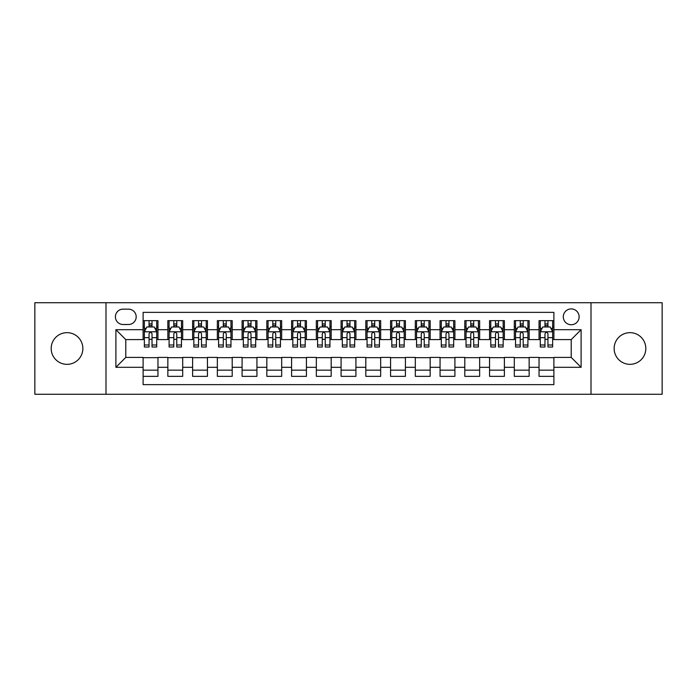<?xml version="1.0" encoding="UTF-8"?>
<svg xmlns="http://www.w3.org/2000/svg" width="697" height="697" viewBox="0 0 697 697"><rect width="100%" height="100%" fill="white"/><g stroke="black" fill="none" stroke-linecap="round" stroke-linejoin="round"><path stroke-width="1.05" d="M629.983 332.661A15.839 15.839 0 0 0 614.144 348.5A15.839 15.839 0 0 0 629.983 364.339A15.839 15.839 0 0 0 645.814 348.5A15.839 15.839 0 0 0 629.983 332.661M67.017 332.661A15.839 15.839 0 0 0 51.186 348.5A15.839 15.839 0 0 0 67.017 364.339A15.839 15.839 0 0 0 82.856 348.5A15.839 15.839 0 0 0 67.017 332.661M571.209 308.91A7.92 7.92 0 0 0 563.289 316.821A7.92 7.92 0 0 0 571.209 324.741A7.92 7.92 0 0 0 579.129 316.821A7.92 7.92 0 0 0 571.209 308.91M591.004 394.275L662.15 394.275L662.15 302.725L591.004 302.725L591.004 394.275L105.996 394.275L105.996 302.725L34.85 302.725L34.85 394.275L105.996 394.275M553.888 320.664L539.042 320.664L539.042 329.69L529.145 329.69L529.145 339.596L539.042 339.596L539.042 329.69M529.145 329.69L529.145 320.664L514.299 320.664L514.299 329.69L504.393 329.69L504.393 339.596L514.299 339.596L514.299 329.69M504.393 329.69L504.393 320.664L489.547 320.664L489.547 329.69L479.649 329.69L479.649 339.596L489.547 339.596L489.547 329.69M479.649 329.69L479.649 320.664L464.803 320.664L464.803 329.69L454.906 329.69L454.906 339.596L464.803 339.596L464.803 329.69M454.906 329.69L454.906 320.664L440.06 320.664L440.06 329.69L430.162 329.69L430.162 339.596L440.06 339.596L440.06 329.69M430.162 329.69L430.162 320.664L415.316 320.664L415.316 329.69L405.419 329.69L405.419 339.596L415.316 339.596L415.316 329.69M405.419 329.69L405.419 320.664L390.564 320.664L390.564 329.69L380.667 329.69L380.667 339.596L390.564 339.596L390.564 329.69M380.667 329.69L380.667 320.664L365.82 320.664L365.82 329.69L355.923 329.69L355.923 339.596L365.82 339.596L365.82 329.69M355.923 329.69L355.923 320.664L341.077 320.664L341.077 329.69L331.18 329.69L331.18 339.596L341.077 339.596L341.077 329.69M331.18 329.69L331.18 320.664L316.333 320.664L316.333 329.69L306.436 329.69L306.436 339.596L316.333 339.596L316.333 329.69M306.436 329.69L306.436 320.664L291.581 320.664L291.581 329.69L281.684 329.69L281.684 339.596L291.581 339.596L291.581 329.69M281.684 329.69L281.684 320.664L266.838 320.664L266.838 329.69L256.94 329.69L256.94 339.596L266.838 339.596L266.838 329.69M256.94 329.69L256.94 320.664L242.094 320.664L242.094 329.69L232.197 329.69L232.197 339.596L242.094 339.596L242.094 329.69M232.197 329.69L232.197 320.664L217.351 320.664L217.351 329.69L207.453 329.69L207.453 339.596L217.351 339.596L217.351 329.69M207.453 329.69L207.453 320.664L192.607 320.664L192.607 329.69L182.701 329.69L182.701 339.596L192.607 339.596L192.607 329.69M182.701 329.69L182.701 320.664L167.855 320.664L167.855 339.596L157.958 339.596L157.958 320.664L143.112 320.664M143.112 376.336L157.958 376.336L157.958 357.404L167.855 357.404L167.855 376.336L182.701 376.336L182.701 357.404L192.607 357.404L192.607 367.31L182.701 367.31M192.607 367.31L192.607 376.336L207.453 376.336L207.453 357.404L217.351 357.404L217.351 367.31L207.453 367.31M217.351 367.31L217.351 376.336L232.197 376.336L232.197 357.404L242.094 357.404L242.094 367.31L232.197 367.31M242.094 367.31L242.094 376.336L256.94 376.336L256.94 357.404L266.838 357.404L266.838 367.31L256.94 367.31M266.838 367.31L266.838 376.336L281.684 376.336L281.684 357.404L291.581 357.404L291.581 367.31L281.684 367.31M291.581 367.31L291.581 376.336L306.436 376.336L306.436 357.404L316.333 357.404L316.333 367.31L306.436 367.31M316.333 367.31L316.333 376.336L331.18 376.336L331.18 357.404L341.077 357.404L341.077 367.31L331.18 367.31M341.077 367.31L341.077 376.336L355.923 376.336L355.923 357.404L365.82 357.404L365.82 367.31L355.923 367.31M365.82 367.31L365.82 376.336L380.667 376.336L380.667 357.404L390.564 357.404L390.564 367.31L380.667 367.31M390.564 367.31L390.564 376.336L405.419 376.336L405.419 357.404L415.316 357.404L415.316 367.31L405.419 367.31M415.316 367.31L415.316 376.336L430.162 376.336L430.162 357.404L440.06 357.404L440.06 367.31L430.162 367.31M440.06 367.31L440.06 376.336L454.906 376.336L454.906 357.404L464.803 357.404L464.803 367.31L454.906 367.31M464.803 367.31L464.803 376.336L479.649 376.336L479.649 357.404L489.547 357.404L489.547 367.31L479.649 367.31M489.547 367.31L489.547 376.336L504.393 376.336L504.393 357.404L514.299 357.404L514.299 367.31L504.393 367.31M514.299 367.31L514.299 376.336L529.145 376.336L529.145 357.404L539.042 357.404L539.042 367.31L529.145 367.31M123.064 324.497L128.509 324.497A7.667 7.667 0 0 0 136.185 316.821A7.667 7.667 0 0 0 128.509 309.154L123.064 309.154A7.667 7.667 0 0 0 115.397 316.821A7.667 7.667 0 0 0 123.064 324.497M591.004 302.725L105.996 302.725M553.888 329.69L553.888 312.369L143.112 312.369L143.112 339.596L125.791 339.596L125.791 357.404L143.112 357.404L143.112 384.631L553.888 384.631L553.888 357.404L571.209 357.404L571.209 339.596L553.888 339.596L553.888 329.69L581.106 329.69L581.106 367.31L553.888 367.31M143.112 367.31L115.894 367.31L115.894 329.69L143.112 329.69M539.042 367.31L539.042 376.336L553.888 376.336M143.112 326.849L144.349 326.849M149.053 326.849L152.024 326.849M156.72 326.849L157.958 326.849M143.112 339.343L144.349 339.343M149.053 339.343L152.024 339.343M156.72 339.343L157.958 339.343M143.112 357.657L157.958 357.657M143.112 370.151L157.958 370.151M167.855 339.343L169.092 339.343M173.797 339.343L176.768 339.343M181.464 339.343L182.701 339.343M167.855 326.849L169.092 326.849M173.797 326.849L176.768 326.849M181.464 326.849L182.701 326.849M167.855 357.657L182.701 357.657M167.855 370.151L182.701 370.151M192.607 357.657L207.453 357.657M192.607 370.151L207.453 370.151M192.607 326.849L193.844 326.849M198.54 326.849L201.511 326.849M206.216 326.849L207.453 326.849M192.607 339.343L193.844 339.343M198.54 339.343L201.511 339.343M206.216 339.343L207.453 339.343M217.351 357.657L232.197 357.657M217.351 370.151L232.197 370.151M217.351 326.849L218.588 326.849M223.284 326.849L226.255 326.849M230.96 326.849L232.197 326.849M217.351 339.343L218.588 339.343M223.284 339.343L226.255 339.343M230.96 339.343L232.197 339.343M242.094 357.657L256.94 357.657M242.094 370.151L256.94 370.151M242.094 326.849L243.331 326.849M248.036 326.849L250.998 326.849M255.703 326.849L256.94 326.849M242.094 339.343L243.331 339.343M248.036 339.343L250.998 339.343M255.703 339.343L256.94 339.343M266.838 357.657L281.684 357.657M266.838 370.151L281.684 370.151M266.838 326.849L268.075 326.849M272.78 326.849L275.751 326.849M280.447 326.849L281.684 326.849M266.838 339.343L268.075 339.343M272.78 339.343L275.751 339.343M280.447 339.343L281.684 339.343M291.581 357.657L306.436 357.657M291.581 370.151L306.436 370.151M291.581 326.849L292.818 326.849M297.523 326.849L300.494 326.849M305.199 326.849L306.436 326.849M291.581 339.343L292.818 339.343M297.523 339.343L300.494 339.343M305.199 339.343L306.436 339.343M316.333 357.657L331.18 357.657M316.333 370.151L331.18 370.151M316.333 326.849L317.571 326.849M322.267 326.849L325.238 326.849M329.942 326.849L331.18 326.849M316.333 339.343L317.571 339.343M322.267 339.343L325.238 339.343M329.942 339.343L331.18 339.343M341.077 357.657L355.923 357.657M341.077 370.151L355.923 370.151M341.077 326.849L342.314 326.849M347.019 326.849L349.981 326.849M354.686 326.849L355.923 326.849M341.077 339.343L342.314 339.343M347.019 339.343L349.981 339.343M354.686 339.343L355.923 339.343M365.82 357.657L380.667 357.657M365.82 370.151L380.667 370.151M365.82 326.849L367.058 326.849M371.762 326.849L374.733 326.849M379.429 326.849L380.667 326.849M365.82 339.343L367.058 339.343M371.762 339.343L374.733 339.343M379.429 339.343L380.667 339.343M390.564 357.657L405.419 357.657M390.564 370.151L405.419 370.151M390.564 326.849L391.801 326.849M396.506 326.849L399.477 326.849M404.182 326.849L405.419 326.849M390.564 339.343L391.801 339.343M396.506 339.343L399.477 339.343M404.182 339.343L405.419 339.343M415.316 357.657L430.162 357.657M415.316 370.151L430.162 370.151M415.316 326.849L416.553 326.849M421.249 326.849L424.22 326.849M428.925 326.849L430.162 326.849M415.316 339.343L416.553 339.343M421.249 339.343L424.22 339.343M428.925 339.343L430.162 339.343M440.06 357.657L454.906 357.657M440.06 370.151L454.906 370.151M440.06 326.849L441.297 326.849M446.002 326.849L448.964 326.849M453.669 326.849L454.906 326.849M440.06 339.343L441.297 339.343M446.002 339.343L448.964 339.343M453.669 339.343L454.906 339.343M464.803 357.657L479.649 357.657M464.803 370.151L479.649 370.151M464.803 326.849L466.04 326.849M470.745 326.849L473.716 326.849M478.412 326.849L479.649 326.849M464.803 339.343L466.04 339.343M470.745 339.343L473.716 339.343M478.412 339.343L479.649 339.343M489.547 357.657L504.393 357.657M489.547 370.151L504.393 370.151M489.547 326.849L490.784 326.849M495.489 326.849L498.46 326.849M503.156 326.849L504.393 326.849M489.547 339.343L490.784 339.343M495.489 339.343L498.46 339.343M503.156 339.343L504.393 339.343M514.299 357.657L529.145 357.657M514.299 370.151L529.145 370.151M514.299 326.849L515.536 326.849M520.232 326.849L523.203 326.849M527.908 326.849L529.145 326.849M514.299 339.343L515.536 339.343M520.232 339.343L523.203 339.343M527.908 339.343L529.145 339.343M539.042 357.657L553.888 357.657M539.042 370.151L553.888 370.151M539.042 326.849L540.28 326.849M544.976 326.849L547.947 326.849M552.651 326.849L553.888 326.849M539.042 339.343L540.28 339.343M544.976 339.343L547.947 339.343M552.651 339.343L553.888 339.343M125.791 339.596L115.894 329.69M125.791 357.404L115.894 367.31M581.106 329.69L571.209 339.596M581.106 367.31L571.209 357.404M152.024 323.878L149.053 323.878M156.72 344.998L152.024 344.998L152.024 347.019L156.72 347.019L156.72 331.92L154.246 326.971L146.823 326.971L144.349 331.92L144.349 347.019L149.053 347.019L149.053 344.998L144.349 344.998M144.349 331.92L144.349 320.664M156.72 331.92L156.72 320.664M149.053 326.971L149.053 320.664M152.024 320.664L152.024 326.971M152.024 344.998L152.024 333.776C151.031 331.868 150.038 331.868 149.053 333.776L149.053 344.998M176.768 323.878L173.797 323.878M181.464 344.998L176.768 344.998L176.768 347.019L181.464 347.019L181.464 331.92L178.99 326.971L171.567 326.971L169.092 331.92L169.092 347.019L173.797 347.019L173.797 344.998L169.092 344.998M169.092 331.92L169.092 320.664M181.464 331.92L181.464 320.664M173.797 326.971L173.797 320.664M176.768 320.664L176.768 326.971M176.768 344.998L176.768 333.776C175.775 331.868 174.79 331.868 173.797 333.776L173.797 344.998M201.511 323.878L198.54 323.878M206.216 344.998L201.511 344.998L201.511 347.019L206.216 347.019L206.216 331.92L203.742 326.971L196.319 326.971L193.844 331.92L193.844 347.019L198.54 347.019L198.54 344.998L193.844 344.998M193.844 331.92L193.844 320.664M206.216 331.92L206.216 320.664M198.54 326.971L198.54 320.664M201.511 320.664L201.511 326.971M201.511 344.998L201.511 333.776C200.527 331.868 199.534 331.868 198.54 333.776L198.54 344.998M226.255 323.878L223.284 323.878M230.96 344.998L226.255 344.998L226.255 347.019L230.96 347.019L230.96 331.92L228.485 326.971L221.062 326.971L218.588 331.92L218.588 347.019L223.284 347.019L223.284 344.998L218.588 344.998M218.588 331.92L218.588 320.664M230.96 331.92L230.96 320.664M223.284 326.971L223.284 320.664M226.255 320.664L226.255 326.971M226.255 344.998L226.255 333.776C225.27 331.868 224.277 331.868 223.284 333.776L223.284 344.998M250.998 323.878L248.036 323.878M255.703 344.998L250.998 344.998L250.998 347.019L255.703 347.019L255.703 331.92L253.229 326.971L245.806 326.971L243.331 331.92L243.331 347.019L248.036 347.019L248.036 344.998L243.331 344.998M243.331 331.92L243.331 320.664M255.703 331.92L255.703 320.664M248.036 326.971L248.036 320.664M250.998 320.664L250.998 326.971M250.998 344.998L250.998 333.776C250.014 331.868 249.021 331.868 248.036 333.776L248.036 344.998M275.751 323.878L272.78 323.878M280.447 344.998L275.751 344.998L275.751 347.019L280.447 347.019L280.447 331.92L277.972 326.971L270.549 326.971L268.075 331.92L268.075 347.019L272.78 347.019L272.78 344.998L268.075 344.998M268.075 331.92L268.075 320.664M280.447 331.92L280.447 320.664M272.78 326.971L272.78 320.664M275.751 320.664L275.751 326.971M275.751 344.998L275.751 333.776C274.757 331.868 273.773 331.868 272.78 333.776L272.78 344.998M300.494 323.878L297.523 323.878M305.199 344.998L300.494 344.998L300.494 347.019L305.199 347.019L305.199 331.92L302.725 326.971L295.293 326.971L292.818 331.92L292.818 347.019L297.523 347.019L297.523 344.998L292.818 344.998M292.818 331.92L292.818 320.664M305.199 331.92L305.199 320.664M297.523 326.971L297.523 320.664M300.494 320.664L300.494 326.971M300.494 344.998L300.494 333.776C299.501 331.868 298.516 331.868 297.523 333.776L297.523 344.998M325.238 323.878L322.267 323.878M329.942 344.998L325.238 344.998L325.238 347.019L329.942 347.019L329.942 331.92L327.468 326.971L320.045 326.971L317.571 331.92L317.571 347.019L322.267 347.019L322.267 344.998L317.571 344.998M317.571 331.92L317.571 320.664M329.942 331.92L329.942 320.664M322.267 326.971L322.267 320.664M325.238 320.664L325.238 326.971M325.238 344.998L325.238 333.776C324.253 331.868 323.26 331.868 322.267 333.776L322.267 344.998M349.981 323.878L347.019 323.878M354.686 344.998L349.981 344.998L349.981 347.019L354.686 347.019L354.686 331.92L352.212 326.971L344.788 326.971L342.314 331.92L342.314 347.019L347.019 347.019L347.019 344.998L342.314 344.998M342.314 331.92L342.314 320.664M354.686 331.92L354.686 320.664M347.019 326.971L347.019 320.664M349.981 320.664L349.981 326.971M349.981 344.998L349.981 333.776C348.997 331.868 348.003 331.868 347.019 333.776L347.019 344.998M374.733 323.878L371.762 323.878M379.429 344.998L374.733 344.998L374.733 347.019L379.429 347.019L379.429 331.92L376.955 326.971L369.532 326.971L367.058 331.92L367.058 347.019L371.762 347.019L371.762 344.998L367.058 344.998M367.058 331.92L367.058 320.664M379.429 331.92L379.429 320.664M371.762 326.971L371.762 320.664M374.733 320.664L374.733 326.971M374.733 344.998L374.733 333.776C373.74 331.868 372.756 331.868 371.762 333.776L371.762 344.998M399.477 323.878L396.506 323.878M404.182 344.998L399.477 344.998L399.477 347.019L404.182 347.019L404.182 331.92L401.707 326.971L394.275 326.971L391.801 331.92L391.801 347.019L396.506 347.019L396.506 344.998L391.801 344.998M391.801 331.92L391.801 320.664M404.182 331.92L404.182 320.664M396.506 326.971L396.506 320.664M399.477 320.664L399.477 326.971M399.477 344.998L399.477 333.776C398.484 331.868 397.499 331.868 396.506 333.776L396.506 344.998M424.22 323.878L421.249 323.878M428.925 344.998L424.22 344.998L424.22 347.019L428.925 347.019L428.925 331.92L426.451 326.971L419.028 326.971L416.553 331.92L416.553 347.019L421.249 347.019L421.249 344.998L416.553 344.998M416.553 331.92L416.553 320.664M428.925 331.92L428.925 320.664M421.249 326.971L421.249 320.664M424.22 320.664L424.22 326.971M424.22 344.998L424.22 333.776C423.236 331.868 422.243 331.868 421.249 333.776L421.249 344.998M448.964 323.878L446.002 323.878M453.669 344.998L448.964 344.998L448.964 347.019L453.669 347.019L453.669 331.92L451.194 326.971L443.771 326.971L441.297 331.92L441.297 347.019L446.002 347.019L446.002 344.998L441.297 344.998M441.297 331.92L441.297 320.664M453.669 331.92L453.669 320.664M446.002 326.971L446.002 320.664M448.964 320.664L448.964 326.971M448.964 344.998L448.964 333.776C447.979 331.868 446.986 331.868 446.002 333.776L446.002 344.998M473.716 323.878L470.745 323.878M478.412 344.998L473.716 344.998L473.716 347.019L478.412 347.019L478.412 331.92L475.938 326.971L468.515 326.971L466.04 331.92L466.04 347.019L470.745 347.019L470.745 344.998L466.04 344.998M466.04 331.92L466.04 320.664M478.412 331.92L478.412 320.664M470.745 326.971L470.745 320.664M473.716 320.664L473.716 326.971M473.716 344.998L473.716 333.776C472.723 331.868 471.738 331.868 470.745 333.776L470.745 344.998M498.46 323.878L495.489 323.878M503.156 344.998L498.46 344.998L498.46 347.019L503.156 347.019L503.156 331.92L500.681 326.971L493.258 326.971L490.784 331.92L490.784 347.019L495.489 347.019L495.489 344.998L490.784 344.998M490.784 331.92L490.784 320.664M503.156 331.92L503.156 320.664M495.489 326.971L495.489 320.664M498.46 320.664L498.46 326.971M498.46 344.998L498.46 333.776C497.466 331.868 496.482 331.868 495.489 333.776L495.489 344.998M523.203 323.878L520.232 323.878M527.908 344.998L523.203 344.998L523.203 347.019L527.908 347.019L527.908 331.92L525.433 326.971L518.01 326.971L515.536 331.92L515.536 347.019L520.232 347.019L520.232 344.998L515.536 344.998M515.536 331.92L515.536 320.664M527.908 331.92L527.908 320.664M520.232 326.971L520.232 320.664M523.203 320.664L523.203 326.971M523.203 344.998L523.203 333.776C522.219 331.868 521.225 331.868 520.232 333.776L520.232 344.998M547.947 323.878L544.976 323.878M552.651 344.998L547.947 344.998L547.947 347.019L552.651 347.019L552.651 331.92L550.177 326.971L542.754 326.971L540.28 331.92L540.28 347.019L544.976 347.019L544.976 344.998L540.28 344.998M540.28 331.92L540.28 320.664M552.651 331.92L552.651 320.664M544.976 326.971L544.976 320.664M547.947 320.664L547.947 326.971M547.947 344.998L547.947 333.776C546.962 331.868 545.969 331.868 544.976 333.776L544.976 344.998M167.855 367.31L157.958 367.31M167.855 329.69L157.958 329.69M156.659 331.798L144.41 331.798M144.349 328.331L146.143 328.331M154.926 328.331L156.72 328.331M149.053 337.653L144.349 337.653M156.72 337.653L152.024 337.653M152.024 325.455L149.053 325.455M181.403 331.798L169.153 331.798M169.092 328.331L170.887 328.331M179.678 328.331L181.464 328.331M173.797 337.653L169.092 337.653M181.464 337.653L176.768 337.653M176.768 325.455L173.797 325.455M206.155 331.798L193.905 331.798M193.844 328.331L195.63 328.331M204.421 328.331L206.216 328.331M198.54 337.653L193.844 337.653M206.216 337.653L201.511 337.653M201.511 325.455L198.54 325.455M230.899 331.798L218.649 331.798M218.588 328.331L220.383 328.331M229.165 328.331L230.96 328.331M223.284 337.653L218.588 337.653M230.96 337.653L226.255 337.653M226.255 325.455L223.284 325.455M255.642 331.798L243.392 331.798M243.331 328.331L245.126 328.331M253.908 328.331L255.703 328.331M248.036 337.653L243.331 337.653M255.703 337.653L250.998 337.653M250.998 325.455L248.036 325.455M280.386 331.798L268.136 331.798M268.075 328.331L269.87 328.331M278.652 328.331L280.447 328.331M272.78 337.653L268.075 337.653M280.447 337.653L275.751 337.653M275.751 325.455L272.78 325.455M305.129 331.798L292.888 331.798M292.818 328.331L294.613 328.331M303.404 328.331L305.199 328.331M297.523 337.653L292.818 337.653M305.199 337.653L300.494 337.653M300.494 325.455L297.523 325.455M329.881 331.798L317.632 331.798M317.571 328.331L319.365 328.331M328.148 328.331L329.942 328.331M322.267 337.653L317.571 337.653M329.942 337.653L325.238 337.653M325.238 325.455L322.267 325.455M354.625 331.798L342.375 331.798M342.314 328.331L344.109 328.331M352.891 328.331L354.686 328.331M347.019 337.653L342.314 337.653M354.686 337.653L349.981 337.653M349.981 325.455L347.019 325.455M379.368 331.798L367.119 331.798M367.058 328.331L368.852 328.331M377.635 328.331L379.429 328.331M371.762 337.653L367.058 337.653M379.429 337.653L374.733 337.653M374.733 325.455L371.762 325.455M404.112 331.798L391.871 331.798M391.801 328.331L393.596 328.331M402.387 328.331L404.182 328.331M396.506 337.653L391.801 337.653M404.182 337.653L399.477 337.653M399.477 325.455L396.506 325.455M428.864 331.798L416.614 331.798M416.553 328.331L418.348 328.331M427.13 328.331L428.925 328.331M421.249 337.653L416.553 337.653M428.925 337.653L424.22 337.653M424.22 325.455L421.249 325.455M453.608 331.798L441.358 331.798M441.297 328.331L443.092 328.331M451.874 328.331L453.669 328.331M446.002 337.653L441.297 337.653M453.669 337.653L448.964 337.653M448.964 325.455L446.002 325.455M478.351 331.798L466.101 331.798M466.04 328.331L467.835 328.331M476.617 328.331L478.412 328.331M470.745 337.653L466.04 337.653M478.412 337.653L473.716 337.653M473.716 325.455L470.745 325.455M503.095 331.798L490.845 331.798M490.784 328.331L492.579 328.331M501.37 328.331L503.156 328.331M495.489 337.653L490.784 337.653M503.156 337.653L498.46 337.653M498.46 325.455L495.489 325.455M527.847 331.798L515.597 331.798M515.536 328.331L517.322 328.331M526.113 328.331L527.908 328.331M520.232 337.653L515.536 337.653M527.908 337.653L523.203 337.653M523.203 325.455L520.232 325.455M552.59 331.798L540.341 331.798M540.28 328.331L542.074 328.331M550.857 328.331L552.651 328.331M544.976 337.653L540.28 337.653M552.651 337.653L547.947 337.653M547.947 325.455L544.976 325.455"/></g></svg>
